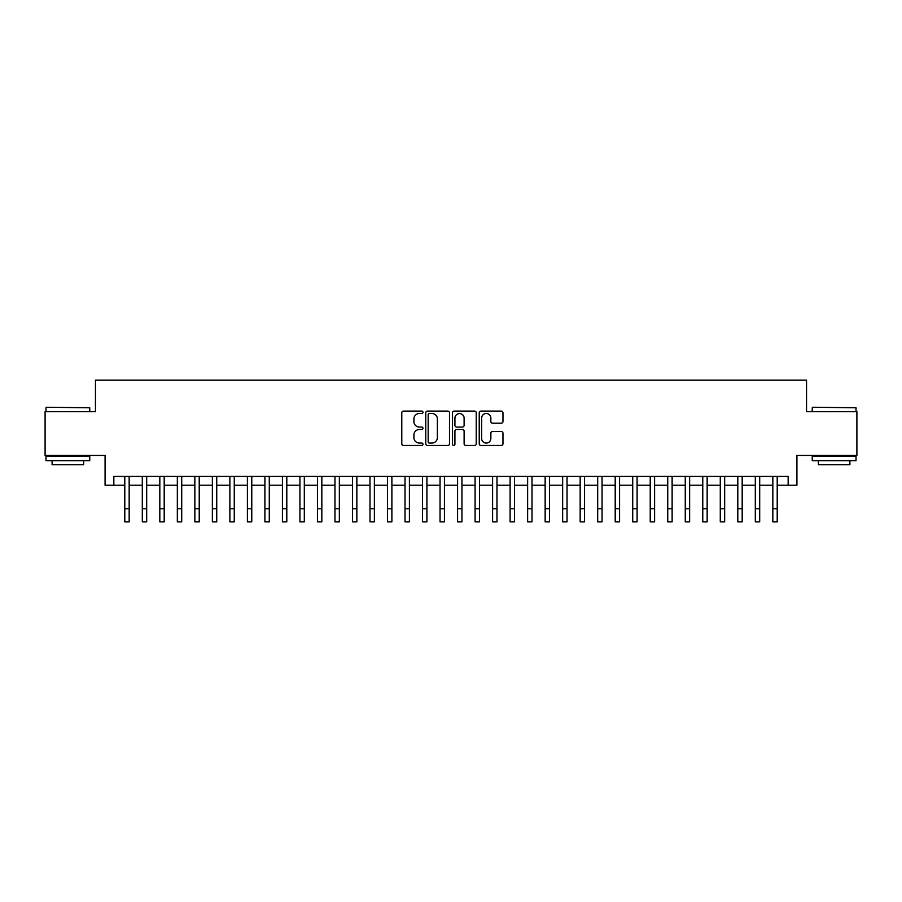 <?xml version="1.0" encoding="UTF-8"?>
<svg xmlns="http://www.w3.org/2000/svg" width="902" height="902" viewBox="0 0 902 902"><rect width="100%" height="100%" fill="white"/><g stroke="black" fill="none" stroke-linecap="round" stroke-linejoin="round"><path stroke-width="1.35" d="M422.982 412.282A1.206 1.206 0 0 0 421.775 411.087L403.51 411.087A1.714 1.714 0 0 0 401.785 412.8L401.785 443.75A1.714 1.714 0 0 0 403.51 445.464L421.775 445.464A1.206 1.206 0 0 0 422.982 444.258A1.206 1.206 0 0 0 421.775 443.062L419.407 443.062A5.502 5.502 0 0 1 413.905 437.56L413.905 434.978A5.502 5.502 0 0 1 419.407 429.476L421.775 429.476A1.206 1.206 0 0 0 422.982 428.27A1.206 1.206 0 0 0 421.775 427.074L419.407 427.074A5.502 5.502 0 0 1 413.905 421.572L413.905 418.99A5.502 5.502 0 0 1 419.407 413.488L421.775 413.488A1.206 1.206 0 0 0 422.982 412.282M501.241 423.207A1.714 1.714 0 0 0 502.966 421.482L502.966 412.8A1.714 1.714 0 0 0 501.241 411.087L480.958 411.087A1.714 1.714 0 0 0 479.233 412.8L479.233 443.75A1.714 1.714 0 0 0 480.958 445.464L501.241 445.464A1.714 1.714 0 0 0 502.966 443.75L502.966 433.264A1.714 1.714 0 0 0 501.241 431.539L492.56 431.539A1.714 1.714 0 0 0 490.846 433.264L490.846 438.462A4.6 4.6 0 0 1 486.246 443.062A4.6 4.6 0 0 1 481.645 438.462L481.645 418.088A4.6 4.6 0 0 1 486.246 413.488A4.6 4.6 0 0 1 490.846 418.088L490.846 421.482A1.714 1.714 0 0 0 492.56 423.207L501.241 423.207M113.844 485.197L113.844 476.436L788.156 476.436L788.156 485.197L796.917 485.197L796.917 455.42L856.9 455.42L856.9 411.639L806.546 411.639L806.546 380.114L95.454 380.114L95.454 411.639L45.1 411.639L45.1 455.42L105.083 455.42L105.083 485.197L124.792 485.197M449.5 412.8A1.714 1.714 0 0 0 447.775 411.087L427.492 411.087A1.714 1.714 0 0 0 425.767 412.8L425.767 443.75A1.714 1.714 0 0 0 427.492 445.464L447.775 445.464A1.714 1.714 0 0 0 449.5 443.75L449.5 412.8M454.225 411.087L474.508 411.087A1.714 1.714 0 0 1 476.233 412.8L476.233 443.75A1.714 1.714 0 0 1 474.508 445.464L465.827 445.464A1.714 1.714 0 0 1 464.113 443.75L464.113 431.201A1.714 1.714 0 0 0 462.388 429.476L456.626 429.476A1.714 1.714 0 0 0 454.912 431.201L454.912 444.258A1.206 1.206 0 0 1 453.706 445.464A1.206 1.206 0 0 1 452.5 444.258L452.5 412.8A1.714 1.714 0 0 1 454.225 411.087M129.166 485.197L142.302 485.197M146.688 485.197L159.823 485.197M164.198 485.197L177.333 485.197M181.719 485.197L194.855 485.197M199.229 485.197L212.365 485.197M216.739 485.197L229.875 485.197M234.261 485.197L247.396 485.197M251.771 485.197L264.906 485.197M269.281 485.197L282.427 485.197M286.802 485.197L299.938 485.197M304.312 485.197L317.448 485.197M321.834 485.197L334.969 485.197M339.344 485.197L352.479 485.197M356.854 485.197L370 485.197M374.375 485.197L387.51 485.197M391.885 485.197L405.021 485.197M409.407 485.197L422.542 485.197M426.917 485.197L440.052 485.197M444.427 485.197L457.573 485.197M461.948 485.197L475.083 485.197M479.458 485.197L492.593 485.197M496.979 485.197L510.115 485.197M514.49 485.197L527.625 485.197M532 485.197L545.146 485.197M549.521 485.197L562.656 485.197M567.031 485.197L580.166 485.197M584.552 485.197L597.688 485.197M602.062 485.197L615.198 485.197M619.573 485.197L632.719 485.197M637.094 485.197L650.229 485.197M654.604 485.197L667.739 485.197M672.125 485.197L685.261 485.197M689.635 485.197L702.771 485.197M707.145 485.197L720.281 485.197M724.667 485.197L737.802 485.197M742.177 485.197L755.312 485.197M759.698 485.197L772.834 485.197M777.208 485.197L788.156 485.197M429.386 413.488A1.206 1.206 0 0 0 428.179 414.695L428.179 441.856A1.206 1.206 0 0 0 429.386 443.062L431.878 443.062A5.502 5.502 0 0 0 437.38 437.56L437.38 418.99A5.502 5.502 0 0 0 431.878 413.488L429.386 413.488M464.113 418.178A4.6 4.6 0 0 0 459.513 413.578A4.6 4.6 0 0 0 454.912 418.178L454.912 425.349A1.714 1.714 0 0 0 456.626 427.074L462.388 427.074A1.714 1.714 0 0 0 464.113 425.349L464.113 418.178M124.792 508.751L129.166 508.751L129.166 521.886L124.792 521.886L124.792 476.436M129.166 508.751L129.166 476.436M46.498 407.253L89.76 407.783L46.498 407.253M67.864 460.674L45.979 460.674L45.979 456.299L89.76 456.299L89.76 460.674L67.864 460.674M83.627 460.674L83.627 464.71L52.102 464.71L52.102 460.674M812.758 407.253L856.021 407.783L812.758 407.253M834.136 460.674L812.24 460.674L812.24 456.299L856.021 456.299L856.021 460.674L834.136 460.674M849.898 460.674L849.898 464.71L818.373 464.71L818.373 460.674M142.302 508.751L146.688 508.751L146.688 521.886L142.302 521.886L142.302 476.436M146.688 508.751L146.688 476.436M159.823 508.751L164.198 508.751L164.198 521.886L159.823 521.886L159.823 476.436M164.198 508.751L164.198 476.436M177.333 508.751L181.719 508.751L181.719 521.886L177.333 521.886L177.333 476.436M181.719 508.751L181.719 476.436M194.855 508.751L199.229 508.751L199.229 521.886L194.855 521.886L194.855 476.436M199.229 508.751L199.229 476.436M212.365 508.751L216.739 508.751L216.739 521.886L212.365 521.886L212.365 476.436M216.739 508.751L216.739 476.436M229.875 508.751L234.261 508.751L234.261 521.886L229.875 521.886L229.875 476.436M234.261 508.751L234.261 476.436M247.396 508.751L251.771 508.751L251.771 521.886L247.396 521.886L247.396 476.436M251.771 508.751L251.771 476.436M264.906 508.751L269.281 508.751L269.281 521.886L264.906 521.886L264.906 476.436M269.281 508.751L269.281 476.436M282.427 508.751L286.802 508.751L286.802 521.886L282.427 521.886L282.427 476.436M286.802 508.751L286.802 476.436M299.938 508.751L304.312 508.751L304.312 521.886L299.938 521.886L299.938 476.436M304.312 508.751L304.312 476.436M317.448 508.751L321.834 508.751L321.834 521.886L317.448 521.886L317.448 476.436M321.834 508.751L321.834 476.436M334.969 508.751L339.344 508.751L339.344 521.886L334.969 521.886L334.969 476.436M339.344 508.751L339.344 476.436M352.479 508.751L356.854 508.751L356.854 521.886L352.479 521.886L352.479 476.436M356.854 508.751L356.854 476.436M370 508.751L374.375 508.751L374.375 521.886L370 521.886L370 476.436M374.375 508.751L374.375 476.436M387.51 508.751L391.885 508.751L391.885 521.886L387.51 521.886L387.51 476.436M391.885 508.751L391.885 476.436M405.021 508.751L409.407 508.751L409.407 521.886L405.021 521.886L405.021 476.436M409.407 508.751L409.407 476.436M422.542 508.751L426.917 508.751L426.917 521.886L422.542 521.886L422.542 476.436M426.917 508.751L426.917 476.436M440.052 508.751L444.427 508.751L444.427 521.886L440.052 521.886L440.052 476.436M444.427 508.751L444.427 476.436M457.573 508.751L461.948 508.751L461.948 521.886L457.573 521.886L457.573 476.436M461.948 508.751L461.948 476.436M475.083 508.751L479.458 508.751L479.458 521.886L475.083 521.886L475.083 476.436M479.458 508.751L479.458 476.436M492.593 508.751L496.979 508.751L496.979 521.886L492.593 521.886L492.593 476.436M496.979 508.751L496.979 476.436M510.115 508.751L514.49 508.751L514.49 521.886L510.115 521.886L510.115 476.436M514.49 508.751L514.49 476.436M527.625 508.751L532 508.751L532 521.886L527.625 521.886L527.625 476.436M532 508.751L532 476.436M545.146 508.751L549.521 508.751L549.521 521.886L545.146 521.886L545.146 476.436M549.521 508.751L549.521 476.436M562.656 508.751L567.031 508.751L567.031 521.886L562.656 521.886L562.656 476.436M567.031 508.751L567.031 476.436M580.166 508.751L584.552 508.751L584.552 521.886L580.166 521.886L580.166 476.436M584.552 508.751L584.552 476.436M597.688 508.751L602.062 508.751L602.062 521.886L597.688 521.886L597.688 476.436M602.062 508.751L602.062 476.436M615.198 508.751L619.573 508.751L619.573 521.886L615.198 521.886L615.198 476.436M619.573 508.751L619.573 476.436M632.719 508.751L637.094 508.751L637.094 521.886L632.719 521.886L632.719 476.436M637.094 508.751L637.094 476.436M650.229 508.751L654.604 508.751L654.604 521.886L650.229 521.886L650.229 476.436M654.604 508.751L654.604 476.436M667.739 508.751L672.125 508.751L672.125 521.886L667.739 521.886L667.739 476.436M672.125 508.751L672.125 476.436M685.261 508.751L689.635 508.751L689.635 521.886L685.261 521.886L685.261 476.436M689.635 508.751L689.635 476.436M702.771 508.751L707.145 508.751L707.145 521.886L702.771 521.886L702.771 476.436M707.145 508.751L707.145 476.436M720.281 508.751L724.667 508.751L724.667 521.886L720.281 521.886L720.281 476.436M724.667 508.751L724.667 476.436M737.802 508.751L742.177 508.751L742.177 521.886L737.802 521.886L737.802 476.436M742.177 508.751L742.177 476.436M755.312 508.751L759.698 508.751L759.698 521.886L755.312 521.886L755.312 476.436M759.698 508.751L759.698 476.436M772.834 508.751L777.208 508.751L777.208 521.886L772.834 521.886L772.834 476.436M777.208 508.751L777.208 476.436M45.979 411.639L45.979 407.783M55.958 456.299L55.958 455.42M79.782 456.299L79.782 455.42M89.76 411.639L89.76 407.783M812.24 411.639L812.24 407.783M822.218 456.299L822.218 455.42M846.042 456.299L846.042 455.42M856.021 411.639L856.021 407.783"/></g></svg>

